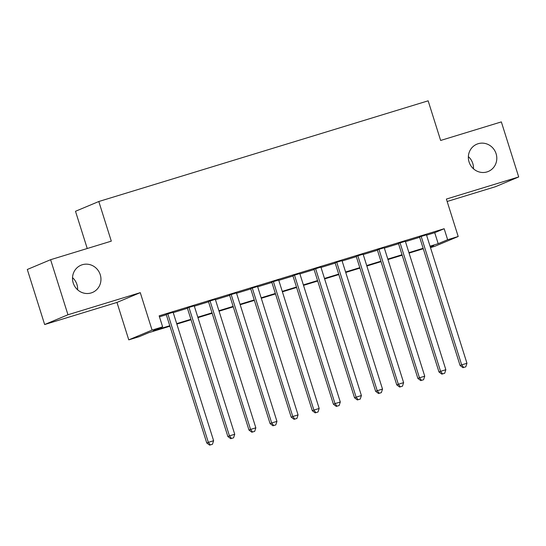 <?xml version="1.0" encoding="UTF-8"?>
<svg xmlns="http://www.w3.org/2000/svg" width="546" height="546" viewBox="0 0 546 546"><rect width="100%" height="100%" fill="white"/><g stroke="black" fill="none" stroke-linecap="round" stroke-linejoin="round"><path stroke-width="0.82" d="M72.522 277.641A14.783 14.121 -112.8 0 1 76.938 284.486A14.783 14.121 -112.8 0 1 77.628 289.817M100.246 274.706A14.783 14.121 -112.8 0 1 92.451 292.472A14.783 14.121 -112.8 0 1 73.219 282.971A14.783 14.121 -112.8 0 1 81.013 265.206A14.783 14.121 -112.8 0 1 100.246 274.706M468.372 156.62A14.783 14.121 -112.8 0 1 472.781 163.466A14.783 14.121 -112.8 0 1 473.478 168.796M496.089 153.692A14.783 14.121 -112.8 0 1 488.295 171.451A14.783 14.121 -112.8 0 1 469.062 161.95A14.783 14.121 -112.8 0 1 476.856 144.185A14.783 14.121 -112.8 0 1 496.089 153.692M169.936 326.201L148.771 332.671L139.326 336.636L128.767 339.865L152.075 330.091L162.633 326.863L153.18 330.821L169.792 325.744M116.967 302.429L140.274 292.649L67.963 314.755L50.607 259.705L27.3 269.478L44.656 324.536L116.967 302.429L128.767 339.865M87.237 248.505L75.498 211.282L98.806 201.508L428.146 100.819L440.642 140.459L501.344 121.901L518.7 176.959L446.389 199.065L458.196 236.5L434.889 246.273L430.494 247.618M447.154 201.481L495.393 186.732L518.7 176.959M67.963 314.755L44.656 324.536M173.116 312.285L166.216 314.394M194.233 305.828L187.326 307.937M215.342 299.372L208.435 301.481M236.452 292.915L229.552 295.031M257.562 286.466L250.662 288.575M278.678 280.009L271.772 282.118M299.788 273.553L292.881 275.669M320.898 267.103L313.998 269.212M342.014 260.647L335.108 262.756M363.124 254.19L356.217 256.306M384.234 247.741L377.334 249.85M405.344 241.284L398.443 243.393M426.569 235.176L434.718 232.678L444.171 228.719L159.159 315.847L162.633 326.863M159.473 316.83L166.325 314.735M173.225 312.626L187.435 308.278M194.335 306.17L208.545 301.829M215.452 299.713L229.654 295.372M236.561 293.263L250.771 288.916M257.671 286.807L271.881 282.466M278.788 280.351L292.99 276.01M299.897 273.901L314.107 269.553M321.007 267.444L335.217 263.104M342.117 260.988L356.326 256.647M363.233 254.538L377.436 250.191M384.343 248.082L398.553 243.734M405.453 241.625L419.662 237.285M426.46 234.828L419.553 236.944M140.274 292.649L152.075 330.091M444.171 228.719L447.638 239.728L458.196 236.5M50.607 259.705L111.302 241.148L98.806 201.508M430.296 247.004L433.783 245.543L430.18 246.642M423.28 248.751L409.07 253.098M402.17 255.207L387.96 259.548M381.053 261.657L366.851 266.004M359.944 268.113L345.734 272.461M338.834 274.57L324.624 278.91M317.717 281.026L303.515 285.367M296.608 287.476L282.398 291.823M275.498 293.932L261.288 298.273M254.381 300.389L240.179 304.729M233.272 306.838L219.069 311.186M212.162 313.295L197.952 317.635M191.052 319.751L176.843 324.092M430.036 246.185L438.192 243.693L447.638 239.728M176.699 323.635L190.902 319.294M197.809 317.178L212.019 312.838M218.919 310.729L233.128 306.381M240.035 304.272L254.238 299.931M261.145 297.816L275.355 293.475M282.255 291.366L296.464 287.019M303.371 284.91L317.574 280.569M324.481 278.453L338.691 274.112M345.591 272.004L359.8 267.656M366.7 265.547L380.91 261.2M387.817 259.091L402.02 254.75M408.927 252.641L423.136 248.293M434.718 232.678L438.192 243.693M419.505 236.78L460.101 365.547L461.677 364.885L421.13 236.281M463.69 367.465L465.806 366.816L463.69 367.465L461.677 364.885L466.96 363.274L426.406 234.664M460.101 365.547L463.063 367.724M465.806 366.816L466.96 363.274M398.389 243.229L438.991 372.003L440.567 371.341L400.02 242.731M442.581 373.914L444.69 373.273L442.581 373.914L440.567 371.341L445.843 369.724L405.296 241.12M438.991 372.003L441.953 374.181M444.69 373.273L445.843 369.724M377.279 249.686L417.881 378.453L419.458 377.798L378.904 249.188M421.471 380.371L423.58 379.729L421.471 380.371L419.458 377.798L424.733 376.18L384.186 247.577M417.881 378.453L420.836 380.637M423.58 379.729L424.733 376.18M356.169 256.142L396.771 384.91L398.341 384.248L357.794 255.644M400.355 386.827L402.47 386.179L400.355 386.827L398.341 384.248L403.624 382.637L363.07 254.026M396.771 384.91L399.727 387.094M402.47 386.179L403.624 382.637M335.053 262.592L375.655 391.366L377.231 390.704L336.684 262.1M379.245 393.284L381.354 392.635L379.245 393.284L377.231 390.704L382.507 389.093L341.96 260.483M375.655 391.366L378.617 393.543M381.354 392.635L382.507 389.093M313.943 269.048L354.545 397.816L356.122 397.16L315.568 268.55M358.135 399.733L360.244 399.092L358.135 399.733L356.122 397.16L361.397 395.543L320.85 266.939M354.545 397.816L357.5 400M360.244 399.092L361.397 395.543M292.833 275.505L333.435 404.272L335.005 403.61L294.458 275.007M337.019 406.19L339.134 405.542L337.019 406.19L335.005 403.61L340.288 401.999L299.734 273.389M333.435 404.272L336.391 406.456M339.134 405.542L340.288 401.999M271.724 281.954L312.319 410.728L313.895 410.066L273.348 281.463M315.909 412.646L318.025 411.998L315.909 412.646L313.895 410.066L319.178 408.456L278.624 279.845M312.319 410.728L315.281 412.906M318.025 411.998L319.178 408.456M250.607 288.411L291.209 417.185L292.786 416.523L252.238 287.913M294.799 419.096L296.908 418.454L294.799 419.096L292.786 416.523L298.061 414.905L257.514 286.302M291.209 417.185L294.171 419.362M296.908 418.454L298.061 414.905M229.497 294.867L270.099 423.635L271.676 422.973L231.122 294.369M273.689 425.552L275.798 424.904L273.689 425.552L271.676 422.973L276.952 421.362L236.404 292.758M270.099 423.635L273.055 425.819M275.798 424.904L276.952 421.362M208.388 301.324L248.99 430.091L250.559 429.429L210.012 300.826M252.573 432.009L254.689 431.36L252.573 432.009L250.559 429.429L255.842 427.818L215.288 299.208M248.99 430.091L251.945 432.268M254.689 431.36L255.842 427.818M187.271 307.773L227.873 436.547L229.45 435.885L188.902 307.275M231.463 438.458L233.572 437.817L231.463 438.458L229.45 435.885L234.725 434.268L194.178 305.664M227.873 436.547L230.835 438.725M233.572 437.817L234.725 434.268M166.161 314.23L206.763 442.997L208.34 442.342L167.786 313.732M210.353 444.915L212.462 444.273L210.353 444.915L208.34 442.342L213.616 440.724L173.068 312.121M206.763 442.997L209.719 445.181M212.462 444.273L213.616 440.724"/></g></svg>

